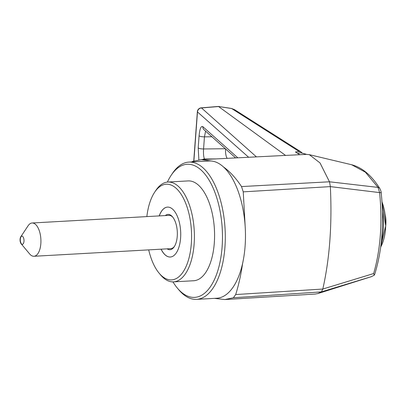 <?xml version="1.0" encoding="UTF-8"?>
<svg xmlns="http://www.w3.org/2000/svg" width="406" height="406" viewBox="0 0 406 406"><rect width="100%" height="100%" fill="white"/><g stroke="black" fill="none" stroke-linecap="round" stroke-linejoin="round"><path stroke-width="0.61" d="M167.389 182.086A66.655 31.394 86.8 0 1 171.038 175.493L172.251 173.661A68.741 32.378 86.8 0 1 188.917 162.095L209.1 160.969A68.741 32.378 86.8 0 1 212.155 161.106A68.741 32.378 86.8 0 1 223.336 166.83L223.341 166.836C229.811 171.454 235.871 178.031 241.519 186.567L329.479 181.792L378.047 187.405L365.39 172.185L351.611 164.734L309.321 154.661L320.019 162.928L329.479 181.792M373.652 273.553L374.302 275.136L371.5 276.618L321.425 291.863L322.816 289.042L373.652 273.553C380.569 249.426 382.553 222.442 379.595 192.596L330.357 186.613L243.245 191.855L241.519 186.567M243.245 191.855L245.244 227.659A68.741 32.378 86.8 0 1 242.626 263.316A68.741 32.378 86.8 0 1 216.753 298.237L196.575 299.359A68.741 32.378 86.8 0 1 178.721 289.722L177.31 288.037A66.655 31.394 86.8 0 1 172.951 281.886M223.341 166.836A68.741 32.378 86.8 0 1 245.244 227.659M146.845 216.596A47.908 22.563 86.8 0 1 154.61 192.282L155.823 190.455A49.994 23.548 86.8 0 1 167.947 182.04A49.994 23.548 86.8 0 1 194.241 230.644A49.994 23.548 86.8 0 1 173.514 281.871A49.994 23.548 86.8 0 1 160.532 274.862L159.122 273.172A47.908 22.563 86.8 0 1 148.703 249.873M167.947 182.04L188.13 180.914A49.994 23.548 86.8 0 1 214.424 229.517A49.994 23.548 86.8 0 1 193.698 280.744L173.514 281.871M154.61 192.282A47.908 22.563 86.8 0 1 184.222 199.879A47.908 22.563 86.8 0 1 187.704 262.337A47.908 22.563 86.8 0 1 159.122 273.172M159.208 215.911A24.994 11.774 86.8 0 1 167.505 207.101A24.994 11.774 86.8 0 1 170.677 207.821A24.994 11.774 86.8 0 1 180.731 234.754A24.994 11.774 86.8 0 1 170.287 257.013A24.994 11.774 86.8 0 1 161.06 249.188M171.038 175.493A66.655 31.394 86.8 0 1 212.231 186.055A66.655 31.394 86.8 0 1 217.078 272.954A66.655 31.394 86.8 0 1 177.31 288.037M188.917 162.095A68.741 32.378 86.8 0 1 225.071 228.923A68.741 32.378 86.8 0 1 196.575 299.359M321.425 291.863L318.01 293.523L315.264 294.051L224.863 299.547L214.546 298.359M321.364 291.899L233.354 297.755L224.863 299.547M191.703 161.938L192.5 161.451L201.315 159.644L306.281 154.376L309.321 154.661M233.354 297.755L235.698 294.548L322.816 289.042M242.626 263.316C241.007 274.507 238.698 284.916 235.698 294.548M330.357 186.801C332.189 224.543 329.682 258.576 322.841 288.894M201.315 159.644L212.16 161.106M329.53 181.908L330.357 186.613M370.982 276.785L318.01 293.523M302.165 153.163L300.988 151.895L299.156 151.509L231.623 108.524L218.235 106.453L201.178 107.859A4.167 4.167 0 0 0 197.367 111.706A4.167 0.974 4.2 0 0 197.478 111.96A4.167 3.953 -48.5 0 1 201.488 107.945L256.43 156.883M285.56 155.417L218.565 106.545M299.156 151.509L295.466 151.976L299.755 154.701M374.302 275.136L374.713 274.324C382.127 250.132 384.294 222.975 381.209 192.855A4.167 0.558 173.7 0 0 379.595 192.596L378.047 187.405A4.167 2.984 -32.3 0 1 379.793 188.485L379.793 188.485C380.848 190.693 381.32 192.155 381.209 192.855M170.327 257.013A24.994 11.774 86.8 0 1 161.136 249.182M159.279 215.906A24.994 11.774 86.8 0 1 167.541 207.101M301.846 152.681L300.851 152.818L306.124 154.199L303.947 154.493M234.572 109.671L231.501 108.458A4.167 0.893 -80 0 1 231.623 108.524L234.572 109.671L300.988 151.895M230.984 108.417A4.167 1.522 -81.4 0 0 230.755 108.336L218.347 106.458M218.55 106.534L201.488 107.945A4.167 1.314 -94.7 0 0 201.178 107.859M225.563 148.936A8.333 2.73 -90.6 0 0 227.177 158.35M204.888 159.462L204.517 159.015A4.167 3.882 140.3 0 0 202.32 159.594M301.795 152.651L297.441 153.235M165.272 215.571A17.671 8.323 86.8 0 1 170.226 214.921A17.671 8.323 86.8 0 1 172.575 216.89A17.671 8.323 86.8 0 1 174.24 246.726A17.671 8.323 86.8 0 1 167.714 249.188A17.671 8.323 86.8 0 1 167.13 248.848M21.183 243.823A4.167 1.964 -93.2 0 0 21.736 244.29A4.167 1.964 -93.2 0 0 22.264 244.407A4.167 1.964 -93.2 0 0 23.99 240.139A4.167 1.964 -93.2 0 0 21.797 236.089A4.167 1.964 -93.2 0 0 20.787 236.789A4.167 1.964 -93.2 0 0 21.183 243.823L29.638 253.938A16.666 7.851 -93.2 0 0 31.851 255.79A16.666 7.851 -93.2 0 0 33.967 256.272L170.784 248.645A16.666 7.851 -93.2 0 0 174.529 246.259M172.915 217.317A16.666 7.851 -93.2 0 0 168.932 215.368L32.11 222.995A16.666 7.851 -93.2 0 0 28.07 225.802L20.787 236.789M21.919 236.089A4.167 1.964 -93.2 0 0 20.3 239.916A4.167 1.964 -93.2 0 0 21.975 244.275A4.167 1.964 -93.2 0 0 22.381 244.392M33.967 256.272A16.666 7.851 -93.2 0 0 40.874 239.2A16.666 7.851 -93.2 0 0 32.11 222.995M235.658 157.924L204.071 129.793A4.167 3.953 -48.3 0 1 202.802 126.631C201.011 125.753 199.772 128.803 199.082 135.782L198.194 147.896L198.874 159.868M211.907 136.776L204.457 136.852L205.598 131.153M216.312 158.893L204.517 159.015C203.619 157.193 203.304 153.844 203.563 148.966A4.167 0.974 -175.8 0 1 198.194 147.896M237.814 157.817L202.802 126.631M248.65 157.274L197.478 111.96L193.88 160.984M380.716 246.939A32.977 15.529 -93.2 0 0 382.026 201.965M381.437 240.9A35.413 16.682 -93.2 0 0 383.345 229.517A35.413 16.682 -93.2 0 0 382.513 211.952M225.34 148.738L203.563 148.966L204.457 136.852A4.167 0.974 -175.8 0 1 199.082 135.782M231.501 108.458L230.755 108.336M193.743 161.025L197.367 111.706M351.616 164.74C362.208 167.521 371.597 175.438 379.793 188.485M380.65 247.452L385.7 225.822L382.016 201.818M385.695 225.949A34.317 34.317 0 0 0 385.03 214.023"/></g></svg>
